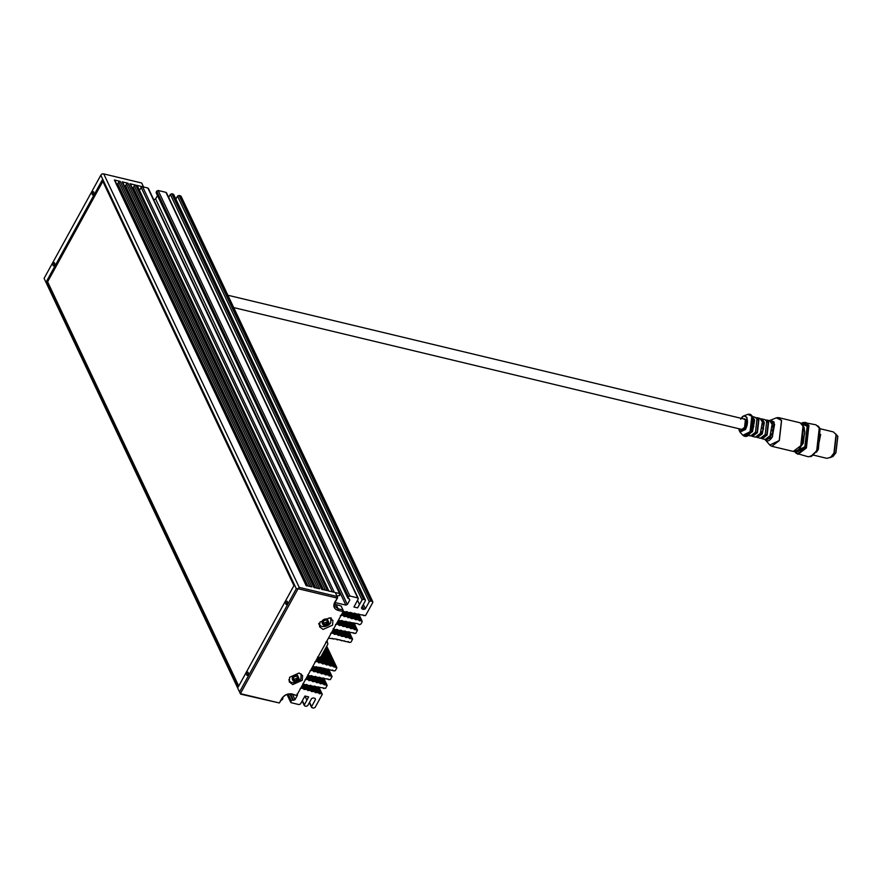 <?xml version="1.0" encoding="UTF-8"?>
<svg xmlns="http://www.w3.org/2000/svg" width="882" height="882" viewBox="0 0 882 882"><rect width="100%" height="100%" fill="white"/><g stroke="black" fill="none" stroke-linecap="round" stroke-linejoin="round"><path stroke-width="1.32" d="M318.689 657.873L318.115 657.465L318.689 657.873L321.059 656.506L327.872 644.125L327.112 640.872M293.971 585.549L238.724 686.031L47.606 281.81L102.852 181.328M322.162 621.667L324.686 624.511L327.387 623.574L328.258 621.259L327.134 620.046L324.389 620.333L322.801 622.483M323.242 622.218L324.686 624.511L323.992 623.056L326.693 622.108L327.387 623.574L326.726 624.059L326.031 622.593M323.286 622.879L323.992 623.056M327.387 623.574L326.704 622.119L327.619 620.454L328.258 621.259M324.389 620.333L323.716 620.807M326.494 619.241L327.178 620.707L326.428 619.881M292.35 677.861L294.875 680.706L297.576 679.768L298.447 677.453L296.617 676.064L293.915 677.001L293 678.666M293.43 678.412L294.875 680.706L294.191 679.239L296.892 678.313L297.807 676.637L298.447 677.453M293.474 679.074L294.191 679.239M296.231 678.787L296.914 680.243L297.576 679.768L296.892 678.313L297.576 679.757M294.577 676.527L293.904 676.99M296.683 675.436L297.377 676.891L296.617 676.064M120.206 181.383L114.373 179.983L306.109 585.527L311.952 586.927L120.206 181.383L118.75 182.045L309.957 586.442M114.858 181.108L114.373 179.983M307.906 585.957L117.769 183.82L116.303 184.47M117.769 183.82L118.75 182.045M128 183.247L122.157 181.846L313.893 587.39L319.736 588.79L128 183.247L126.534 183.908L317.74 588.316M122.642 182.971L122.157 181.846M315.69 587.82L125.553 185.683L124.097 186.345M125.553 185.683L126.534 183.908M135.784 185.121L129.941 183.721L321.687 589.253L327.52 590.653L135.784 185.121L134.318 185.771L325.524 590.179M130.426 184.845L129.941 183.721M323.474 589.683L133.336 187.557L131.881 188.208M133.336 187.557L134.318 185.771M142.597 186.752L136.754 185.352L328.49 590.896L334.333 592.296L142.597 186.752L141.131 187.403L332.338 591.811M137.239 186.477L136.754 185.352M139.488 190.402L141.131 187.403M54.607 262.957C54.728 265.228 54.221 266.155 53.074 265.747C52.953 263.475 53.46 262.549 54.607 262.957L54.254 262.627M44.1 278.37L240.565 694.112L44.1 278.37L100.813 175.22L296.308 588.713L298.083 588.713L299.23 587.401L103.734 173.908L101.959 173.897L100.813 175.22M102.202 180.082L46.47 281.457L238.206 687.001L293.938 585.626L102.202 180.082M47.65 281.744L46.47 281.457M92.18 194.602C92.059 192.342 92.566 191.405 93.713 191.824C93.834 194.084 93.327 195.021 92.18 194.602L92.533 194.944M103.734 173.908L141.682 183.004L143.568 186.984L147.845 188.009L339.592 593.553L339.581 595.559L336.946 595.978M148.33 189.134L147.845 188.009M153.6 199.453L345.898 605.129L347.354 604.468L155.618 198.935L154.152 199.586M155.618 198.935L157.481 195.539M156.213 192.033L156.698 191.14L348.445 596.684L347.96 597.566L156.698 193.147M158.165 190.49L165.948 192.353L357.695 597.897L349.911 596.023L158.165 190.49L156.698 191.14M166.433 193.478L165.948 192.353M168.683 197.403L170.325 194.404L362.072 599.947L363.527 599.286L171.792 193.753L170.325 194.404M171.792 193.753L173.148 194.073L364.894 599.617L365.38 600.741L361.466 607.852L361.951 608.977L361.444 607.896M173.633 195.198L173.148 194.073M175.882 199.123L177.525 196.135L369.271 601.678L370.738 601.017L178.991 195.473L177.525 196.135M178.991 195.473L180.545 195.848L372.777 602.516L365.545 615.625L344.101 611.634L342.966 610.807L344.101 611.634M181.03 196.973L180.545 195.848M285.801 604.126C285.68 601.855 286.187 600.929 287.334 601.337C287.455 603.608 286.948 604.534 285.801 604.126L286.154 604.457M296.308 588.713L239.606 691.863M240.565 694.112L279.329 702.976L240.4 693.649L298.083 588.713L337.012 598.051L337.189 596.497L337.674 597.621L334.565 602.494C332.933 606.353 334.069 608.977 337.96 610.355L342.822 611.524L342.999 609.969L343.484 611.094L296.87 695.115L343.484 611.094M334.565 604.115L341.125 606L342.999 609.969L338.137 608.801L334.917 606.375L335.226 602.064L337.674 597.621M340.077 594.677L339.592 593.553L335.303 592.528L337.189 596.497L299.23 587.401M320.309 625.492L319.163 624.809M331.632 618.91L331.434 620.233M323.066 629.428L319.582 626.804L319.912 622.13L329.416 617.874L332.9 620.498L332.569 625.173L323.066 629.428M248.228 672.47C248.349 674.741 247.842 675.667 246.695 675.259C246.574 672.988 247.081 672.062 248.228 672.47L247.875 672.139M296.065 695.336L292.008 693.947C287.675 693.351 284.269 694.884 281.766 698.533L279.329 702.976L282.427 698.103C284.566 694.972 287.499 693.66 291.203 694.167L296.065 695.336M299.108 672.999L302.592 675.634L302.261 680.298L292.758 684.564L289.274 681.929L289.605 677.266L299.108 672.999M282.879 698.709L282.394 697.596L282.394 699.602L280.928 700.253M297.322 694.818L297.002 694.046M297.488 695.17L295.051 699.613L292.637 694.509M290.652 694.068L293.585 700.275L295.051 699.613M293.585 700.275L292.714 700.065L289.836 693.991M288.138 694.134L291.247 700.716L292.714 700.065M291.247 700.716L290.762 701.609L287.323 694.332M291.247 702.734L290.762 701.609L291.247 702.734L299.031 704.597L300.486 703.946L304.985 696.019L308.634 696.901L304.389 704.872L302.35 700.573M304.863 705.997L304.389 704.872L304.863 705.997L306.23 706.328L307.697 705.666L311.6 698.555L313.066 697.905L315.017 698.368L315.491 699.492L315.017 698.368M314.962 698.357L315.491 699.492L311.589 706.603L309.549 702.293M312.074 707.728L311.589 706.603L312.074 707.728L313.628 708.103L315.095 707.441L322.195 694.509L321.732 693.77L322.283 694.321M318.49 686.913L321.732 693.77L317.939 686.957M317.178 687.199L320.232 693.66L321.07 693.583M320.232 693.66L319.229 693.693L316.076 687.012M315.117 686.317L318.182 692.789L317.244 692.524L314.213 686.108M313.452 686.35L316.406 692.602L317.244 692.524M316.406 692.602L315.414 692.635L312.393 686.262M311.688 686.086L314.356 691.731L313.43 691.466L310.508 685.292M309.714 685.468L312.581 691.543L313.43 691.466M312.581 691.543L311.589 691.576L308.722 685.512M308.027 685.369L310.53 690.672L309.604 690.408L306.826 684.531L304.985 684.752L302.879 683.726L304.014 684.553M305.966 684.564L308.766 690.485L309.604 690.408M308.766 690.485L307.763 690.518L305.04 684.763M304.356 684.619L306.716 689.614L305.778 689.36L303.32 684.156M302.846 685.005L304.94 689.426L305.778 689.36M304.94 689.426L303.937 689.459L302.305 685.998M301.975 686.604L302.89 688.555L301.534 687.398M301.06 688.258L301.953 688.302M301.115 688.379L300.277 688.445M307.41 684.95L306.837 684.531L307.41 684.95M323.385 678.026L327.178 685.424L325.557 688.357L307.972 685.358M311.93 686.174L310.795 685.347M315.888 686.979L314.753 686.152M319.857 687.784L318.711 686.957M323.815 688.599L322.669 687.773M322.062 678.302L325.116 684.763L327.178 685.424M325.116 684.763L324.124 684.796L320.96 678.126M320.012 677.42L323.066 683.892L322.139 683.638L319.097 677.211M318.336 677.453L321.302 683.704L322.139 683.638M321.302 683.704L320.298 683.737L317.288 677.376M316.583 677.189L319.251 682.833L318.314 682.58L315.392 676.395M314.598 676.571L317.476 682.657L318.314 682.58M317.476 682.657L316.473 682.679L313.606 676.615M312.923 676.483L315.425 681.775L314.488 681.521L311.71 675.634M310.85 675.678L313.65 681.599L314.488 681.521M313.65 681.599L312.658 681.632L309.935 675.866M309.24 675.733L311.6 680.717L310.673 680.463L308.204 675.259M307.741 676.119L309.825 680.54L310.673 680.463M309.825 680.54L308.832 680.573L307.19 677.111M306.859 677.718L307.785 679.669L306.418 678.512M305.955 679.361L306.848 679.405M306.01 679.482L305.172 679.559M348.059 612.439L346.924 611.612L349.691 617.499L351.675 618.657L348.809 612.593M352.017 613.255L350.882 612.428M355.975 614.059L354.84 613.233M359.933 614.875L358.798 614.048M363.902 615.68L362.756 614.853M370.738 601.017L372.292 601.392L372.777 602.516M369.271 601.678L365.357 608.789L363.318 604.479M362.37 606.21L363.902 609.44L365.357 608.789M363.902 609.44L361.951 608.977L361.466 607.852M363.527 599.286L364.894 599.617L365.38 600.741M362.072 599.947L357.585 607.863L353.936 607.014L358.18 599.01L357.695 597.897L358.18 599.01M348.445 596.684L349.911 596.023M348.434 598.691L347.96 597.566L349.316 598.9M349.261 598.889L349.801 600.025L347.354 604.468M345.898 605.129L335.006 602.516M338.644 620.112L339.217 620.531L338.644 620.112M358.434 613.982L362.105 621.92L360.958 624.015L359.525 624.677L357.872 623.739L339.217 620.531M343.175 621.336L342.029 620.509M347.133 622.141L345.987 621.314M351.091 622.957L349.956 622.13M355.049 623.761L353.914 622.935M359.007 624.566L357.872 623.739M357.265 614.28L360.319 620.741L361.653 620.807L362.105 621.92M360.319 620.741L359.316 620.774L356.163 614.104M355.203 613.398L358.268 619.87L357.331 619.605L354.299 613.188M353.539 613.431L356.493 619.682L357.331 619.605M356.493 619.682L355.49 619.715L352.48 613.343M351.775 613.166L354.443 618.811L353.506 618.558L350.584 612.373M349.801 612.549L352.668 618.624L353.506 618.558M352.668 618.624L350.617 617.753L348.114 612.45M346.053 611.645L348.853 617.576L349.691 617.499M348.853 617.576L347.85 617.598L345.127 611.843M344.443 611.7L346.802 616.694L345.865 616.441L343.407 611.237M342.933 612.086L345.027 616.518L345.865 616.441M345.027 616.518L344.024 616.551L342.392 613.078M342.051 613.696L342.977 615.636L341.621 614.489M341.147 615.338L342.04 615.382M341.202 615.46L340.364 615.537M308.336 675.248L307.763 674.829L308.336 675.248M328.269 669.129L332.062 676.538L330.353 679.647L308.909 675.656M312.867 676.472L311.721 675.645M316.825 677.277L315.679 676.45M320.783 678.082L319.637 677.255M324.741 678.897L323.595 678.071M328.699 679.702L327.564 678.875M326.946 669.405L330.011 675.877L332.062 676.538M330.011 675.877L329.008 675.91L325.855 669.229M324.896 668.534L327.961 674.995L327.024 674.741L323.992 668.324M323.231 668.567L326.186 674.818L327.024 674.741M326.186 674.818L325.182 674.851L322.173 668.479M321.467 668.302L324.135 673.947L323.198 673.683L320.276 667.509M319.493 667.685L322.36 673.76L323.198 673.683M322.36 673.76L321.368 673.793L318.501 667.729M317.807 667.586L320.309 672.889L319.383 672.624L316.594 666.748M315.745 666.781L318.545 672.701L319.383 672.624M318.545 672.701L317.542 672.734L314.819 666.979M314.124 666.836L316.495 671.83L315.558 671.566L313.099 666.373M312.625 667.222L314.72 671.643L315.558 671.566M314.72 671.643L313.716 671.676L312.085 668.214M311.743 668.821L312.669 670.772L311.313 669.614M310.839 670.474L311.732 670.518M310.894 670.585L310.056 670.662M313.22 666.351L313.794 666.77L313.22 666.351M326.56 646.506L336.847 667.828L335.358 670.574L334.278 670.948L320.574 667.553L313.794 666.77M317.752 667.575L316.616 666.748M321.71 668.38L320.574 667.553M325.667 669.195L324.532 668.369M329.625 670L328.49 669.173M333.583 670.816L332.448 669.989M325.833 647.818L334.895 666.979L336.847 667.795M334.895 666.979L333.892 667.013L325.293 648.81M324.951 649.417L332.845 666.108L331.908 665.855L324.521 650.21M324.047 651.07L331.07 665.921L331.908 665.855M331.07 665.921L330.077 665.954L323.507 652.063M323.165 652.669L329.019 665.05L328.093 664.796L322.735 653.463M322.261 654.323L327.255 664.874L328.093 664.796M327.255 664.874L326.252 664.896L321.721 655.315M321.379 655.921L325.204 663.992L324.267 663.738L320.938 656.704M320.353 657.299L323.429 663.815L324.267 663.738M323.429 663.815L322.426 663.837L319.538 657.729M318.975 657.851L321.379 662.933L320.442 662.68L317.983 657.476M317.52 658.336L319.604 662.757L320.442 662.68M319.604 662.757L318.611 662.79L316.969 659.317M316.638 659.934L317.553 661.875L316.197 660.728M315.734 661.577L316.627 661.621M315.789 661.698L314.94 661.776M333.76 629.009L333.187 628.59L333.76 629.009M353.693 622.89L357.486 630.299L355.766 633.408L334.322 629.417M338.28 630.233L337.145 629.406L339.912 635.283L341.896 636.44L339.03 630.376M342.249 631.038L341.102 630.211M346.207 631.843L345.06 631.016M350.165 632.659L349.018 631.832M354.123 633.463L352.976 632.637M352.37 623.166L355.424 629.638L357.486 630.299M355.424 629.638L354.432 629.671L351.268 622.99M350.319 622.295L353.373 628.756L352.447 628.502L349.404 622.075M348.644 622.328L351.609 628.579L352.447 628.502M351.609 628.579L350.606 628.612L347.596 622.24M346.891 622.064L349.559 627.708L348.622 627.444L345.7 621.27M344.906 621.446L347.784 627.521L348.622 627.444M347.784 627.521L346.78 627.554L343.914 621.49M343.23 621.347L345.733 626.65L344.796 626.385L342.018 620.509M341.158 620.542L343.958 626.463L344.796 626.385M343.958 626.463L342.966 626.496L340.243 620.73M339.548 620.597L341.907 625.592L340.981 625.327L338.523 620.123M338.049 620.983L340.143 625.404L340.981 625.327M340.143 625.404L339.14 625.437L337.497 621.975M337.167 622.582L338.093 624.533L336.737 623.376M336.262 624.236L337.156 624.28M336.318 624.346L335.48 624.423M318.115 657.465L317.542 657.046L318.115 657.465M326.483 642.019L327.376 642.063L326.957 641.159M326.538 642.129L325.701 642.206M328.865 637.895L329.438 638.314L328.865 637.895M348.798 631.788L352.591 639.185L351.003 642.118L349.801 642.471L336.218 639.097L329.438 638.314M333.396 639.119L332.26 638.292M337.354 639.924L336.218 639.097M341.312 640.74L340.176 639.913M345.27 641.545L344.134 640.718M349.228 642.361L348.092 641.534M347.486 632.063L350.54 638.524L352.591 639.185M350.54 638.524L349.537 638.557L346.383 631.887M345.424 631.181L348.489 637.653L347.552 637.399L344.52 630.972M343.76 631.214L346.714 637.466L347.552 637.399M346.714 637.466L345.722 637.499L342.701 631.126M341.995 630.95L344.664 636.595L343.737 636.341L340.816 630.156M340.022 630.332L342.9 636.418L343.737 636.341M342.9 636.418L340.849 635.536L338.335 630.244M336.274 629.439L339.074 635.36L339.912 635.283M339.074 635.36L338.071 635.393L335.347 629.627M334.664 629.483L337.023 634.478L336.086 634.224L333.628 629.02M333.153 629.88L335.248 634.301L336.086 634.224M335.248 634.301L334.256 634.334L332.613 630.862M332.282 631.479L333.198 633.419L331.841 632.273M331.367 633.122L332.271 633.166M331.423 633.243L330.585 633.32M318.821 686.99L322.139 694.024M323.705 678.093L327.035 685.127M332.007 676.384L328.622 669.217L331.919 676.24M349.129 631.854L352.458 638.888M354.013 622.968L357.342 630.002M306.914 700.264L304.929 696.041M359.536 604.556L357.497 600.245M227.887 295.25L744.32 419.071L745.378 420.075L744.551 427.362L741.839 429.435L233.73 307.598M743.438 418.862L745.522 419.81L744.651 427.561L741.762 429.766L740.957 429.225M795.167 451.352L804.847 446.843L807.173 426.282L801.793 423.724M801.286 445.906L803.204 443.37L804.77 431.342M833.06 456.391L835.938 452.742L837.856 436.414M830.094 457.648L832.972 456.468L835.805 452.83L837.801 436.303L835.772 433.944M831.02 456.931L834.273 452.874L836.279 435.013M813.755 455.189L827.007 458.364L830.789 457.13L833.942 453.094L836.048 434.462L833.358 431.915L820.106 428.74M816.423 452.212L818.375 449.357L820.006 429.887M817.724 448.905L820.668 434.462M811.297 456.501L817.548 450.36L820.017 428.564L818.507 426.447M810.415 456.722L817.228 450.404L819.731 428.288L817.812 425.852M813.006 455.233L816.853 450.338L819.455 428.343M796.226 453.315L808.342 456.799L812.917 455.31L816.721 450.426L819.268 427.924L816.004 424.837L803.623 422.445M798.034 454.329L806.402 447.957L808.948 425.455L805.696 422.368M797.218 453.822L806.148 447.78L808.662 425.587L804.748 422.445M797.714 453.954L806.137 447.747L808.629 425.631L805.233 422.555M794.506 451.54L797.515 453.91L805.74 447.648L808.243 425.532L805.046 422.5L802.962 422.599M795.52 452.742L805.255 447.417L807.725 425.609L802.73 422.643L801.286 423.25M767.439 437.847L769.391 438.31L773.305 431.199L772.566 429.644L773.712 427.561L771.21 422.257M773.305 431.199L771.353 430.736M771.761 427.097L773.712 427.561M757.715 435.51L759.656 435.984L763.569 428.861L762.831 427.318L763.977 425.223L761.475 419.931M756.458 437.119L760.295 438.288L765.212 434.55L766.701 421.364L764.793 419.556L760.846 418.851M757.208 437.538L762.291 433.856L764.341 422.434L761.872 418.851M763.569 428.861L761.618 428.398M762.037 424.76L763.977 425.223M766.734 420.019L769.655 420.714L772.125 424.308L770.074 435.719L765.168 439.457L762.246 438.751L767.153 435.013L768.641 421.828L765.708 420.019M757.01 417.682L759.92 418.388L762.39 421.971L760.339 433.382L755.433 437.119L752.511 436.425L757.418 432.687L758.917 419.49L755.973 417.682M747.484 435.201L752.555 431.518L754.606 420.108L752.875 416.844M745.929 423.283L745.18 426.414M749.921 433.646L753.834 426.535L753.107 424.981L754.242 422.897L753.482 419.06M753.834 426.535L753.107 426.359M753.636 422.743L754.242 422.897M761.331 438.288L762.246 438.751M762.632 437.681L766.844 434.352L768.156 422.721L766.601 421.155M751.596 435.951L752.511 436.425M752.908 435.344L757.109 432.026L758.421 420.383L756.866 418.818M747.649 435.256L750.571 435.951L755.477 432.224L756.965 419.027L755.058 417.219L752.137 416.525M740.571 429.126L743.35 429.545L744.739 427.77L745.72 419.656L743.052 418.774M741.905 429.788L743.493 429.424M745.797 419.821L744.54 418.785M327.31 618.988C317.696 618.183 323.143 630.806 329.063 623.034L327.31 618.988M297.51 675.182C287.896 674.377 293.342 687.001 299.252 679.228L297.51 675.182M334.565 602.494L335.226 602.064M337.96 610.355L338.137 608.801L336.251 604.832M282.427 698.103L281.766 698.533M291.203 694.167L292.008 693.947M325.954 684.697L322.823 678.071M330.849 675.799L327.718 669.173M351.378 638.447L348.247 631.832M361.157 620.663L358.026 614.048M335.733 666.902L326.307 646.969M325.37 648.678L334.058 667.057M333.319 666.45L325.127 649.119L333.352 666.505M323.584 651.93L330.232 665.998M329.493 665.392L323.341 652.371L329.526 665.447M321.798 655.172L326.417 664.94M325.678 664.333L321.555 655.613L325.701 664.389M319.659 657.685L322.592 663.881M321.853 663.275L319.262 657.807L321.886 663.33M317.046 659.185L318.766 662.834M312.151 668.082L313.882 671.72M314.962 666.99L317.696 672.779M320.783 673.231L318.148 667.652M318.656 667.762L321.522 673.837M307.267 676.968L308.987 680.617M312.074 681.058L309.582 675.799L312.107 681.113M310.078 675.877L312.812 681.676M313.76 676.648L316.638 682.723M319.714 683.175L316.936 677.299M323.54 684.234L320.607 678.038L323.573 684.289M302.383 685.865L304.103 689.504M305.183 684.774L307.928 690.562M311.004 691.014L308.369 685.446L311.037 691.069M308.876 685.546L311.743 691.62M314.83 692.072L312.052 686.196L314.863 692.127M312.548 686.295L315.569 692.679M316.23 687.045L319.394 693.737M332.69 630.729L334.41 634.379M335.491 629.638L338.236 635.437M339.184 630.409L342.051 636.484M345.138 636.936L342.359 631.06L345.171 636.991M338.567 624.875L337.332 622.284M337.574 621.843L339.294 625.481M342.381 625.933L339.89 620.663L342.414 625.988M340.386 620.752L343.12 626.54M346.207 626.992L343.572 621.413L346.24 627.047M344.068 621.523L346.946 627.598M353.847 629.098L350.915 622.901L353.88 629.153M356.262 629.561L353.131 622.935M342.47 612.946L344.189 616.595M345.27 611.854L348.015 617.643M351.091 618.095L348.456 612.527L351.124 618.15M348.963 612.626L351.83 618.701M354.917 619.153L352.138 613.277L354.95 619.208M352.635 613.376L355.655 619.759M358.742 620.211L355.81 614.004M356.317 614.126L359.481 620.818M326.009 669.262L329.162 675.954M322.327 668.512L325.348 674.895M321.114 678.159L324.278 684.84M317.443 677.398L320.453 683.782M346.538 631.909L349.702 638.601M342.855 631.159L345.876 637.543M351.422 623.023L354.586 629.715M347.751 622.273L350.771 628.657M765.014 439.412L766.436 440.791C768.398 441.463 770.361 440.129 772.312 436.799L774.605 424.253L769.501 420.681M751.012 431.915L753.415 418.906L750.472 414.606M801.473 445.454L803.634 426.436L802.874 425.179M793.26 451.43L800.768 445.719L803.05 425.554L800.128 422.787L804.108 427.318L804.781 433.183L801.451 445.608C799.07 449.908 796.347 451.86 793.26 451.43L771.816 446.292L779.324 440.581L781.606 420.405L777.637 417.561M770.846 445.895L769.832 445.057L779.214 440.537L781.496 420.405L776.358 417.836L778.685 417.638L800.128 422.787M769.832 445.057L764.903 439.39L765.521 440.272L772.456 436.932L774.142 422.048L770.35 420.152L769.402 420.659L776.358 417.836M744.75 436.281L750.88 432.004L752.644 416.48L750.02 414.297M743.625 435.906L744.386 436.215L750.163 431.827L751.916 416.304L748.851 414.121M742.842 435.256L750.053 431.783L751.806 416.304L747.859 414.331L750.395 414.353C754.474 417.241 754.683 423.117 751.023 431.971C749.105 435.289 747.131 436.755 745.114 436.392L742.842 435.256L739.998 432.114L745.61 429.413L746.966 417.384L743.901 415.852L741.233 418.333L743.901 415.852L747.859 414.331M738.752 428.696L739.998 432.114L738.73 428.685M738.763 428.696L739.381 430.989L745.455 429.269C750.362 420.857 745.356 410.273 740.704 419.237M318.656 623.508C320.309 628.679 329.052 626.54 330.695 622.747L330.948 617.698M288.844 679.702C290.498 684.873 299.241 682.734 300.883 678.942L301.137 673.892M372.821 601.8L181.086 196.256M318.843 687.001L322.239 694.167M323.738 678.104L327.123 685.27M326.726 646.197L336.781 667.453M349.151 631.865L352.546 639.031M354.046 622.968L357.43 630.134M358.776 614.037L362.16 621.204M320.816 673.286L318.159 667.663M319.747 683.23L316.947 677.299M338.589 624.93L337.332 622.273M358.765 620.267L355.81 614.015M309.339 702.678L311.533 707.32M302.14 700.947L304.334 705.589M286.981 694.443L290.707 702.326M347.905 598.283L156.158 192.75M173.688 194.481L365.424 600.025M166.489 192.761L358.224 598.294M148.385 188.417L340.121 593.961M137.294 185.76L329.03 591.293M130.481 184.118L322.217 589.661M122.686 182.254L314.433 587.798M114.903 180.391L306.649 585.924M836.169 434.727L836.401 435.278"/></g></svg>
